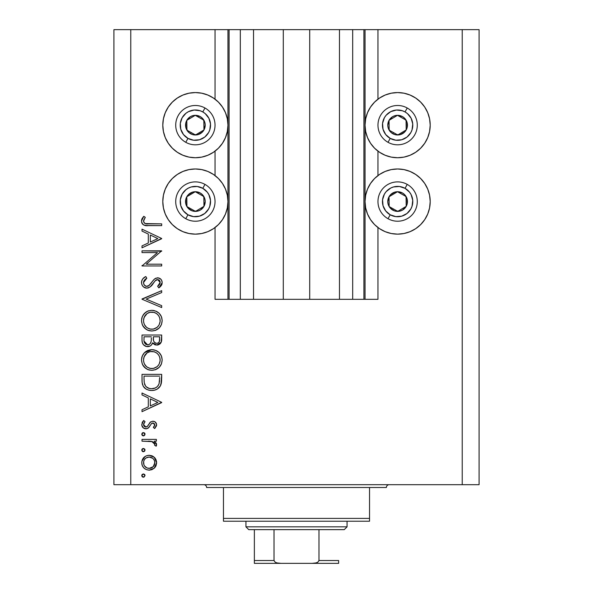 <?xml version="1.0" encoding="UTF-8"?>
<svg xmlns="http://www.w3.org/2000/svg" width="593" height="593" viewBox="0 0 593 593"><rect width="100%" height="100%" fill="white"/><g stroke="black" fill="none" stroke-linecap="round" stroke-linejoin="round"><path stroke-width="0.89" d="M229.002 299.309L215.044 299.309L215.044 227.542L215.044 299.309L227.964 299.309L227.964 29.65L215.044 29.65L215.044 99.172L215.044 29.65L130.771 29.65L130.771 484.696L462.229 484.696L462.229 29.65L365.036 29.65L365.036 299.309L363.917 299.309L363.917 29.65L309.702 29.65L309.702 299.309L283.298 299.309L283.298 29.65L229.083 29.65L229.083 299.309L227.964 299.309L227.964 29.65L229.083 29.65L229.083 299.309L240.321 299.309L240.321 29.65L240.321 299.309L253.522 299.309L253.522 29.65L253.522 299.309L283.298 299.309L283.298 29.65L309.702 29.65L309.702 299.309L339.478 299.309L339.478 29.65L339.478 299.309L352.679 299.309L352.679 29.65L352.679 299.309L363.917 299.309L229.083 299.309M215.044 175.572L215.044 151.133L215.044 175.572M229.002 29.65L130.771 29.65L130.771 484.696L113.915 484.696L113.915 29.65L113.915 484.696L479.085 484.696L462.229 484.696L462.229 29.65L479.085 29.65L479.085 484.696L479.085 29.65L377.956 29.65L377.956 99.172L377.956 29.65L363.917 29.65L363.917 299.309M363.998 29.65L365.036 29.65L365.036 299.309L377.956 299.309L377.956 227.542L377.956 299.309L363.998 299.309M377.956 175.572L377.956 151.133L377.956 175.572M363.917 29.65L229.083 29.65M397.621 157.738A32.585 32.585 0 0 1 365.036 125.153A32.585 32.585 0 0 1 397.621 92.567L403.981 93.197L410.089 95.05L415.723 98.06L420.659 102.115L424.714 107.051L427.723 112.685L429.577 118.8L430.207 125.153L429.577 131.513L427.723 137.62L424.714 143.254L420.659 148.198L415.723 152.245L410.089 155.255L403.981 157.115L397.621 157.738L391.269 157.115L385.154 155.255L379.52 152.245L374.583 148.198L370.529 143.254L367.519 137.62L365.666 131.513L365.036 125.153L365.666 118.8L367.519 112.685L370.529 107.051L374.583 102.115L379.52 98.06L385.154 95.05L391.269 93.197L397.621 92.567A32.585 32.585 0 0 1 430.207 125.153A32.585 32.585 0 0 1 397.621 157.738M397.621 168.975A32.585 32.585 0 0 1 430.207 201.561A32.585 32.585 0 0 1 397.621 234.139L391.269 233.516L385.154 231.663L379.52 228.653L374.583 224.599L370.529 219.662L367.519 214.029L365.666 207.913L365.036 201.561L365.666 195.201L367.519 189.085L370.529 183.452L374.583 178.515L379.52 174.468L385.154 171.451L391.269 169.598L397.621 168.975L403.981 169.598L410.089 171.451L415.723 174.468L420.659 178.515L424.714 183.452L427.723 189.085L429.577 195.201L430.207 201.561L429.577 207.913L427.723 214.029L424.714 219.662L420.659 224.599L415.723 228.653L410.089 231.663L403.981 233.516L397.621 234.139A32.585 32.585 0 0 1 365.036 201.561A32.585 32.585 0 0 1 397.621 168.975M195.379 157.738A32.585 32.585 0 0 1 162.793 125.153A32.585 32.585 0 0 1 195.379 92.567L201.731 93.197L207.846 95.05L213.48 98.06L218.417 102.115L222.471 107.051L225.481 112.685L227.334 118.8L227.964 125.153L227.334 131.513L225.481 137.62L222.471 143.254L218.417 148.198L213.48 152.245L207.846 155.255L201.731 157.115L195.379 157.738L189.019 157.115L182.911 155.255L177.277 152.245L172.341 148.198L168.286 143.254L165.277 137.62L163.423 131.513L162.793 125.153L163.423 118.8L165.277 112.685L168.286 107.051L172.341 102.115L177.277 98.06L182.911 95.05L189.019 93.197L195.379 92.567A32.585 32.585 0 0 1 227.964 125.153A32.585 32.585 0 0 1 195.379 157.738M195.379 168.975A32.585 32.585 0 0 1 227.964 201.561A32.585 32.585 0 0 1 195.379 234.139L189.019 233.516L182.911 231.663L177.277 228.653L172.341 224.599L168.286 219.662L165.277 214.029L163.423 207.913L162.793 201.561L163.423 195.201L165.277 189.085L168.286 183.452L172.341 178.515L177.277 174.468L182.911 171.451L189.019 169.598L195.379 168.975L201.731 169.598L207.846 171.451L213.48 174.468L218.417 178.515L222.471 183.452L225.481 189.085L227.334 195.201L227.964 201.561L227.334 207.913L225.481 214.029L222.471 219.662L218.417 224.599L213.48 228.653L207.846 231.663L201.731 233.516L195.379 234.139A32.585 32.585 0 0 1 162.793 201.561A32.585 32.585 0 0 1 195.379 168.975M142.009 252.603L157.449 252.603L142.009 252.603L142.009 250.839L161.674 250.839L146.197 264.196L161.674 264.196L161.674 265.96L142.009 265.96L157.449 252.603L142.009 265.96L161.674 265.96L161.674 264.196L146.197 264.196L161.674 250.839L142.009 250.839L142.009 252.603L142.009 250.839L161.674 251.21M146.827 288.146L143.699 287.064L142.357 285.589L141.594 283.595L141.675 281.082L142.743 278.918L145.374 276.79L145.804 276.553L146.797 278.213L144.566 279.948L143.588 281.823L143.573 283.232L144.395 285.166L146.427 286.352L149.051 285.463L153.846 279.644L155.618 278.258L158.509 277.895L160.206 278.628L161.452 279.992L162.148 282.186L161.926 284.247L161.207 285.693L158.85 287.894L157.634 286.3L159.391 284.677L160.125 281.927L159.517 280.474L157.671 279.577L155.388 280.608L150.118 286.923L146.827 288.146C149.606 287.642 151.726 286.1 153.172 283.513L155.129 280.867L157.671 279.577L160.154 282.461L157.634 286.3L158.85 287.894L162.178 282.653C161.993 279.733 160.458 278.117 157.582 277.813L154.595 278.91L148.784 285.678L146.849 286.382C144.707 286.048 143.595 284.759 143.521 282.527L146.797 278.213L145.804 276.553C143.172 277.739 141.734 279.733 141.505 282.527L141.505 282.527C141.749 285.87 143.528 287.746 146.827 288.146L146.819 288.146M161.674 305.662L161.674 307.552L142.009 299.235L161.674 290.666L161.674 292.557L146.174 299.109L161.674 305.662L161.674 307.552L142.009 299.235L161.674 307.552L161.674 305.662L146.174 299.109L161.674 292.557L161.674 290.666L142.009 298.983L161.674 290.666L161.674 292.557M141.505 320.694L142.231 316.729L144.462 313.371L147.79 311.088L151.756 310.332L155.714 311.08L159.109 313.26L161.385 316.588L162.178 320.539L161.459 324.556L159.228 327.959L155.855 330.249L151.845 330.998L147.872 330.257L144.514 328.011L142.253 324.667L141.505 320.694C142.083 327.01 145.53 330.442 151.845 330.998C158.227 330.427 161.667 326.936 162.178 320.539C161.541 314.268 158.064 310.858 151.756 310.332C145.463 310.932 142.046 314.386 141.505 320.694M144.492 352.672L151.756 349.655C145.463 350.255 142.046 353.71 141.505 360.018L142.231 356.052L144.462 352.694L147.79 350.419L151.756 349.655L155.714 350.404L159.109 352.583L161.385 355.911L162.178 359.862L161.459 363.88L159.228 367.289L155.855 369.58L151.845 370.329L147.872 369.587L144.514 367.334L142.253 363.991L141.505 360.018C142.083 366.333 145.53 369.765 151.845 370.329C158.227 369.75 161.667 366.259 162.178 359.862C161.541 353.591 158.064 350.189 151.756 349.655L152.26 349.662M142.009 394.938L142.009 393.011L161.674 402.343L142.009 411.668L142.009 409.748L148.309 406.842L148.309 397.925L142.009 394.938L142.009 393.011L142.009 394.938L148.309 397.925L148.309 406.842L142.009 409.748L142.009 411.668L161.674 402.595L142.009 411.668L142.009 409.748M141.757 475.571L142.238 474.415L143.395 473.933L144.551 474.407L145.033 475.571L144.025 477.091L142.238 476.728L141.757 475.571L143.395 477.209L145.033 475.571L143.395 473.933L141.757 475.571M149.154 455.276L151.89 455.765L154.795 457.789L156.041 459.723L156.626 462.725L156.048 465.713L154.262 468.181L151.897 469.663L149.154 470.153L146.301 469.604L143.884 467.988L142.268 465.579L141.757 462.725L142.261 459.857L143.884 457.448L146.301 455.832L149.154 455.276C144.596 455.698 142.127 458.181 141.757 462.725C142.135 467.254 144.603 469.73 149.154 470.153L154.262 468.181L156.626 462.725L154.254 457.247L149.154 455.276M141.757 450.109L142.238 448.953L143.395 448.471L144.551 448.953L145.033 450.109L144.551 451.273L143.395 451.747L142.238 451.266L141.757 450.109L143.395 451.747L145.033 450.109L143.395 448.471L141.757 450.109M142.009 441.162L142.009 439.398L142.009 441.162L142.009 439.398L156.374 439.398L156.374 441.162L154.262 441.162L156.441 443.579L156.137 446.203L154.61 445.232L154.84 444.046L154.217 442.801L152.312 441.637L142.009 441.162L151.771 441.474L154.862 444.335L154.61 445.232L156.137 446.203L156.626 444.668L154.262 441.162L156.374 441.162L156.374 439.398L142.009 439.398L156.374 439.398L156.374 441.162M141.757 434.232L142.238 433.068L143.395 432.594L144.551 433.068L145.033 434.232L144.551 435.388L143.395 435.87L142.238 435.388L141.757 434.232L143.395 435.87L145.033 434.232L143.395 432.594L141.757 434.224M152.861 421.245L155.04 421.86L156.567 424.151L156.456 425.944L154.588 428.554L153.35 427.36L154.729 425.611L154.832 424.506L153.298 423.046L151.504 423.602L148.747 427.59L146.493 428.769L143.573 428.116L141.823 425.418L142.261 422.32L143.699 420.489L145.033 421.66L143.639 423.684L143.676 425.44L145.596 427.027L147.442 426.33L150.333 422.149L152.861 421.245L150.644 421.905L147.205 426.56L145.834 427.042L143.521 424.506L145.033 421.66L143.699 420.489L141.757 424.595C141.957 427.168 143.343 428.576 145.908 428.806L148.131 428.139L151.63 423.498L152.927 423.009L154.862 424.877L153.35 427.36L154.588 428.554L156.626 424.877C156.419 422.601 155.158 421.393 152.861 421.245L152.564 421.26M142.009 380.454C142.068 386.777 145.263 390.12 151.593 390.49L148.65 390.142L145.937 388.986L143.18 386.206L142.098 382.426L142.009 374.361L161.674 374.361L161.548 381.477L160.355 385.917L157.271 389.06L154.528 390.157L151.593 390.49C156.041 390.528 159.169 388.556 160.962 384.568L161.674 374.361L142.009 374.361L142.009 380.454L142.009 374.361L161.674 374.361L161.674 378.327M142.023 340.938L142.009 335.03L142.009 340.352L142.009 335.03L161.674 335.03L161.207 342.198L159.917 344.007L157.916 345L154.966 344.8L152.616 342.843L151.385 345.044L150.036 346.06L146.419 346.512L143.447 344.726L142.327 342.672L142.009 340.352C142.098 344.088 143.958 346.179 147.59 346.631C150.118 346.52 151.793 345.252 152.616 342.843L156.797 345.119C160.266 344.607 161.889 342.524 161.674 338.87L161.674 335.03L142.009 335.03L161.674 335.03L161.674 338.87M142.009 231.085L142.009 229.157L161.674 238.482L142.009 247.815L142.009 245.895L148.309 242.989L148.309 234.072L142.009 231.085L142.009 229.157L142.009 231.085L148.309 234.072L148.309 242.989L142.009 245.895L142.009 247.815L161.674 238.734L142.009 247.815L142.009 245.895M144.358 218.78L143.55 221.552L144.299 222.968L145.344 223.591L161.674 223.865L161.674 225.629L147.205 225.607L143.714 224.984L142.038 223.339L141.505 221.041L142.164 218.454L143.773 216.304L145.285 217.342L143.521 221.145L145.285 217.342L143.773 216.304L141.505 221.041C142.157 224.636 144.455 226.163 148.391 225.629L161.674 225.629L161.674 223.865L148.591 223.865C145.93 224.332 144.24 223.42 143.521 221.145L144.299 222.968M130.771 29.65L113.915 29.65L130.771 29.65M182.911 231.663L177.277 228.653M163.423 207.913L162.793 201.561L163.423 195.201M163.423 131.513L162.793 125.153L163.423 118.8M177.277 98.06L182.911 95.05M429.577 195.201L430.207 201.561L429.577 207.913M415.723 228.653L410.089 231.663M410.089 95.05L415.723 98.06M429.577 118.8L430.207 125.153L429.577 131.513M144.566 474.422L144.907 474.926M145.033 475.571L143.395 477.209M143.076 477.18L142.498 476.942M142.238 476.728L141.794 475.927M141.883 474.934L142.246 474.4M155.277 458.389L154.795 457.789M156.485 461.154L156.596 463.489M156.041 465.735L155.173 467.195M154.262 468.181L154.803 467.64M149.851 470.123L149.154 470.153M145.003 468.9L143.899 468.003M142.572 466.254L142.268 465.594M142.023 464.845L141.883 464.2M141.875 461.258L145.003 456.528M151.927 455.78L153.58 456.692M153.224 466.676L154.862 462.71C154.514 466.172 152.609 468.062 149.139 468.388C145.678 468.07 143.81 466.18 143.521 462.71C143.81 459.256 145.685 457.366 149.139 457.04L145.989 457.989L144.433 459.553L145.115 458.7M152.757 458.322L149.139 457.04C152.609 457.359 154.521 459.249 154.862 462.71L154.439 460.531L153.172 458.7M154.432 464.897L152.757 467.106L154.432 464.897L154.758 461.599M151.326 467.973L152.757 467.106M150.251 468.285L150.8 468.159M148.05 468.285L149.139 468.388L153.15 466.743M144.433 459.553L143.617 461.606L143.929 464.912M143.921 464.89L144.922 466.528M144.551 448.953L144.907 449.464M145.033 450.109L143.395 451.747L142.772 451.629M141.786 449.79L142.238 448.953M142.78 448.582L143.395 448.471M154.721 441.474L154.262 441.162M156.218 443.09L156.441 443.586M156.53 445.336L156.33 445.84M156.137 446.203L154.61 445.232L154.788 443.779M154.61 445.232L154.862 444.335M154.551 443.26L154.224 442.815M153.98 442.563L153.454 442.163M153.35 442.096L152.838 441.844M152.801 441.822L151.163 441.355M150.548 441.288L148.584 441.185M148.324 441.177L149.31 441.207M153.342 442.096L153.809 442.408M144.329 432.883L144.751 433.305M144.766 433.327L145.003 433.906M145.033 434.232L143.714 435.84M143.061 435.833L142.164 435.314M142.238 433.068L142.765 432.712M156.582 425.44L156.456 425.944M154.981 428.183L155.344 427.79M154.588 428.554L153.35 427.36L153.906 426.849M154.729 425.611L154.862 424.877M154.506 423.81L152.445 423.076M152.927 423.009L151.393 423.713M151.919 423.298L151.504 423.602M149.71 426.293L149.266 426.953M148.45 427.879L147.879 428.294M147.094 428.635L146.493 428.769M145.908 428.806L146.301 428.791M145.063 428.732L144.314 428.517M143.58 428.116L142.253 426.656M143.699 420.489L145.033 421.66L144.729 421.942M145.033 421.66L143.521 424.506L143.654 425.374M144.166 426.256L144.914 426.834L144.166 426.256M145.596 427.027L146.204 427.012M146.901 426.767L147.442 426.33M147.657 426.063L150.644 421.905M148.346 424.996L148.687 424.38M155.047 421.868L154.069 421.408M156.018 422.816L156.567 424.151M150.333 422.149L149.532 423.031M141.757 424.595L141.771 425.011M161.674 402.343L142.009 393.011L161.674 402.343M157.834 402.447L150.326 405.916L150.326 398.889L157.834 402.447L150.326 398.889L150.326 405.916L157.834 402.447M161.637 380.031L161.422 382.618M161.355 383.034L161.192 383.804M160.962 384.568L160.688 385.257M160.347 385.924L159.628 387.014M159.132 387.577L158.635 388.059M157.256 389.067L155.929 389.72M155.136 389.994L154.551 390.157M151.593 390.49L151.089 390.483M150.6 390.453L149.614 390.342L150.6 390.453M146.805 389.468L145.945 388.986M145.93 388.978L144.744 388.104M144.581 387.955L143.817 387.133M142.446 384.383L142.305 383.79M142.105 382.433L142.031 381.44M154.528 390.157L155.944 389.712M159.65 377.504L159.102 383.545L159.65 377.504M158.902 384.131L159.102 383.545C157.82 386.984 155.314 388.711 151.593 388.726L155.359 387.948M157.227 386.673L155.188 388.03L157.227 386.673L158.665 384.687M144.24 382.618L144.025 378.378L144.24 382.618L145.559 386.028L147.234 387.57L146.33 386.873L149.332 388.467L151.593 388.726C148.146 388.734 145.789 387.162 144.522 383.997L144.922 384.99M144.025 376.125L159.65 376.125L144.025 376.125L144.025 378.378L144.025 376.125M152.994 388.63L154.024 388.43M158.865 384.22L159.198 383.182M145.552 386.013L146.263 386.806M148.154 388.059L149.821 388.571M144.106 381.21L144.203 382.307M152.779 349.7L153.757 349.833M154.158 349.914L154.58 350.018M156.634 350.819L155.714 350.404M156.648 350.826L157.501 351.323M158.464 352.012L159.094 352.568M159.235 352.709L159.791 353.309M159.813 353.339L160.384 354.088M161.378 355.911L160.873 354.873M161.733 356.86L162.178 359.869M161.466 363.872L160.555 365.644M160.481 365.755L159.272 367.237M159.213 367.297L155.084 369.854M149.888 370.158L149.406 370.062M148.843 369.921L147.946 369.617M147.827 369.565L146.997 369.18M146.034 368.594L142.757 365.036M143.439 366.089L142.78 365.08M141.675 358.002L141.801 357.409M141.986 356.734L142.201 356.119M142.957 354.607L144.433 352.724M146.597 366.726L144.447 363.983L146.56 366.696L149.214 368.157M143.662 358.283L143.521 359.951C143.921 354.799 146.664 351.96 151.764 351.419C156.9 351.923 159.695 354.77 160.154 359.951L160.147 360.366L160.154 359.951C159.747 365.147 156.975 368.016 151.852 368.557C146.679 368.053 143.899 365.177 143.521 359.951L143.706 361.849M145.04 354.977L144.099 356.719L147.108 352.865L145.04 354.977L143.706 358.068M154.224 351.768L150.118 351.575L147.101 352.872L148.547 352.057M157.197 353.413L157.694 353.88M159.228 363.902L160.125 360.781L159.776 357.416M147.116 367.119L150.192 368.409L153.505 368.409L157.189 366.6L158.791 364.688M154.239 368.231L157.197 366.593M157.701 366.111L158.324 365.377M159.747 362.612L160.006 361.604M143.662 361.611L144.218 363.479M144.892 364.784L146.56 366.696M150.073 351.582L148.628 352.02M159.999 358.298L159.243 356.082M159.517 356.704L158.413 354.725M158.754 355.229L157.249 353.458L155.01 352.042M154.988 352.034L154.254 351.775M161.578 340.552L161.496 341.094M161.207 342.198L156.797 345.119M154.899 344.778L153.016 343.406M153.387 343.821L152.616 342.843M152.29 343.644L151.904 344.363M149.266 346.379L148.45 346.564M148.013 346.608L147.583 346.631M146.953 346.594L146.464 346.52M146.412 346.512L145.426 346.201M145.307 346.149L143.788 345.089M143.765 345.074L143.054 344.207M142.772 343.755L142.335 342.695M142.157 341.968L142.083 341.524M154.966 344.8L155.559 344.978M161.63 339.997L161.659 339.433M151.297 339.811L151.334 337.966M150.333 343.414L148.85 344.622L150.333 343.414L151.104 341.65C150.674 343.577 149.503 344.652 147.59 344.867L149.169 344.459M145.834 344.325L144.603 342.954L145.834 344.325L147.59 344.867C144.862 344.177 143.676 342.331 144.025 339.307L144.025 336.794L151.334 336.794L144.025 336.794L144.025 339.307M155.055 342.843L156.76 343.354C154.136 342.702 153.001 340.908 153.35 337.98L153.35 336.794L159.65 336.794L159.65 339.196C159.858 341.538 158.894 342.924 156.76 343.354L157.842 343.162M153.409 339.515L153.557 340.538M157.479 343.273L158.702 342.569L159.391 341.323L159.65 336.794L153.35 336.794L153.513 340.286M153.617 340.79L153.972 341.679M153.883 341.509L154.788 342.65M144.121 341.212L147.59 344.867L148.85 344.622M159.391 341.323L159.65 339.196M153.35 337.98L153.402 339.329M154.388 342.257L155.455 343.065M155.877 343.221L156.315 343.325M152.779 310.376L153.757 310.51M154.158 310.591L154.543 310.688M156.641 311.495L155.714 311.08M156.648 311.503L157.516 312M158.464 312.681L159.094 313.245M159.235 313.386L160.384 314.764M161.378 316.58L160.873 315.543M161.733 317.537L162.178 320.539M161.466 324.549L159.272 327.914M159.213 327.973L155.084 330.531M150.83 330.953L151.341 330.983M149.784 330.812L149.406 330.738M148.843 330.59L147.946 330.286M147.835 330.242L146.997 329.856M146.034 329.271L142.757 325.713M143.439 326.765L142.78 325.757M141.675 318.678L141.809 318.07M141.986 317.411L142.231 316.729M142.957 315.276L146.004 312.066M146.182 311.948L146.753 311.599M147.257 311.332L147.716 311.125M147.939 311.029L148.487 310.828M148.747 310.747L147.79 311.088M146.597 327.403L144.447 324.66L146.56 327.366L149.214 328.833M143.662 318.952L143.521 320.628C143.921 315.476 146.664 312.63 151.764 312.096C156.9 312.6 159.695 315.446 160.154 320.628L160.147 321.043L160.154 320.628C159.747 325.824 156.975 328.692 151.852 329.234C146.679 328.722 143.899 325.853 143.521 320.628L143.706 322.525M145.04 315.654L144.099 317.396L147.108 313.541L145.04 315.654L143.706 318.745M154.224 312.444L150.118 312.244L147.101 313.549L148.547 312.726M157.197 314.09L157.694 314.549M159.228 324.579L160.125 321.458L159.776 318.085M147.116 327.788L150.192 329.085L153.505 329.078L157.189 327.277L158.791 325.357M154.239 328.907L157.197 327.269M157.701 326.787L158.324 326.046M159.747 323.289L160.006 322.281M143.662 322.288L144.218 324.156M144.892 325.461L146.56 327.366M150.073 312.252L148.628 312.696M159.999 318.967L159.243 316.758M159.517 317.381L158.413 315.402M158.754 315.906L157.249 314.134L155.01 312.719M154.988 312.711L154.254 312.452M141.527 281.979L141.579 281.564M141.675 281.082L141.809 280.63M142.075 279.97L142.735 278.925M142.75 278.91L143.135 278.473M143.773 277.88L144.143 277.591M144.403 277.405L144.944 277.042M145.804 276.553L146.797 278.213L146.197 278.584M146.189 278.584L145.611 278.992M145.137 279.377L143.802 281.149M143.543 282.172L143.573 283.232M143.743 283.921L143.877 284.292M144.017 284.573L144.395 285.166M144.551 285.344L145.226 285.915M146.034 286.263L147.761 286.226M147.872 286.189L149.777 284.781M149.792 284.766L149.065 285.455M150.474 284.01L151.919 282.127M157.182 277.828L157.582 277.813M158.049 277.835L160.777 279.103M160.918 279.251L161.452 279.985M161.452 279.992L160.911 279.244M161.815 280.734L162.097 281.727M162.148 282.186L162.178 282.653M162.111 283.484L161.933 284.247M161.926 284.262L161.63 284.974M161.607 285.018L160.533 286.478M160.095 286.893L159.495 287.405M158.85 287.894L157.634 286.3L158.101 285.93M158.561 285.537L159.962 283.632M160.11 283.054L160.014 281.423M159.806 280.912L159.51 280.467M159.317 280.259L158.702 279.807M157.671 279.577L157.301 279.599M156.937 279.674L156.426 279.859M156.256 279.94L155.744 280.296M155.655 280.363L154.869 281.178M153.172 283.513L152.557 284.336M151.934 285.122L151.119 286.026M148.813 287.701L147.85 288.028M145.759 288.035L145.241 287.901M143.691 287.056L144.736 287.701M143.002 286.419L142.668 286.034M146.849 286.382L145.307 285.959M146.449 286.352L146.056 286.271M161.674 264.196L161.674 265.96L142.009 265.96L142.009 265.56M161.674 238.482L142.009 229.157L161.674 238.482M157.834 238.594L150.326 242.055L150.326 235.028L157.834 238.594L150.326 235.028L150.326 242.055L157.834 238.594M161.674 223.865L161.674 225.629L146.011 225.533M143.721 224.992L143.224 224.688M142.75 224.287L142.298 223.754M142.016 223.309L141.623 222.234M141.549 220.351L141.883 219.069M141.89 219.047L142.15 218.476M143.773 216.304L145.285 217.342L144.877 217.95M143.802 219.855L143.543 220.811M144.618 223.227L146.137 223.746M147.005 223.82L147.731 223.857M147.776 223.857L148.591 223.865M141.675 219.706L141.549 220.374M143.617 461.606L143.617 463.822M144.425 465.876L146.968 467.959L149.703 468.359M149.139 457.04L148.035 457.144M144.025 378.378L144.04 379.794M150.452 388.667L152.208 388.711M158.034 385.746L158.665 384.694M159.406 382.055L159.561 380.543M159.636 379.023L159.65 378.267M143.528 360.366L143.55 360.781M144.106 363.22L144.848 364.717M151.015 368.527L152.683 368.527M160.125 360.781L160.147 360.366M160.154 359.951L160.117 359.121M157.249 353.458L155.759 352.412M152.594 351.456L150.118 351.575M144.099 356.719L143.521 359.951M150.666 342.858L151.185 341.19M151.237 340.73L151.274 340.271M144.181 341.627L144.603 342.954M143.528 321.043L143.55 321.458M144.106 323.897L144.848 325.387M151.015 329.197L152.683 329.197M160.125 321.458L160.147 321.043M160.154 320.628L160.117 319.79M157.249 314.134L155.759 313.082M152.594 312.126L150.118 312.244M144.099 317.396L143.521 320.628M193.362 133.781L195.505 134.982A9.829 9.829 0 0 1 190.575 133.729L191.213 132.58L193.362 133.781L191.213 132.58L190.575 133.729L192.955 134.685L198.047 134.618L202.421 132.017L203.955 129.956L205.208 125.027L204.837 122.484L202.243 118.111L200.182 116.576L195.253 115.324L192.71 115.694L190.353 116.702L186.802 120.349L185.846 122.736L185.913 127.821L188.515 132.195L190.575 133.729A9.829 9.829 0 0 1 195.253 115.324A9.829 9.829 0 0 1 203.955 129.956L203.829 120.127L195.253 115.324L186.802 120.349L186.928 130.178L191.213 132.58L186.928 130.178L186.802 120.349L195.253 115.324L203.829 120.127L203.955 129.956A9.829 9.829 0 0 1 195.505 134.982L203.955 129.956L195.505 134.982L193.362 133.781M202.791 111.921A15.166 15.166 0 0 1 208.61 132.565A15.166 15.166 0 0 1 187.966 138.384L185.765 142.305A19.665 19.665 0 0 0 212.531 134.767A19.665 19.665 0 0 0 204.985 108L202.791 111.921L205.23 113.619L208.892 118.266L210.5 123.967L209.803 129.845L208.61 132.565L204.763 137.065L199.493 139.755L193.592 140.215L187.966 138.384L183.467 134.544L180.776 129.267L180.316 123.366L182.147 117.74L185.987 113.241L188.492 111.64L194.193 110.031L200.071 110.728L202.791 111.921L204.985 108A19.665 19.665 0 0 1 212.531 134.767A19.665 19.665 0 0 1 185.765 142.305A19.665 19.665 0 0 1 178.226 115.546A19.665 19.665 0 0 1 204.985 108A19.665 19.665 0 0 0 178.226 115.546A19.665 19.665 0 0 0 185.765 142.305L187.966 138.384A15.166 15.166 0 0 1 182.147 117.74A15.166 15.166 0 0 1 202.791 111.921M395.605 133.781L397.747 134.982A9.829 9.829 0 0 1 392.818 133.729L393.463 132.58L395.605 133.781L393.463 132.58L392.818 133.729L395.197 134.685L400.29 134.618L404.663 132.017L406.198 129.956L407.154 127.577L407.087 122.484L404.485 118.111L402.425 116.576L397.495 115.324L394.953 115.694L392.596 116.702L389.045 120.349L387.792 125.279L388.163 127.821L390.757 132.195L392.818 133.729A9.829 9.829 0 0 1 397.495 115.324A9.829 9.829 0 0 1 406.198 129.956L406.072 120.127L397.495 115.324L389.045 120.349L389.171 130.178L393.463 132.58L389.171 130.178L389.045 120.349L397.495 115.324L406.072 120.127L406.198 129.956A9.829 9.829 0 0 1 397.747 134.982L406.198 129.956L397.747 134.982L395.605 133.781M405.034 111.921A15.166 15.166 0 0 1 410.853 132.565A15.166 15.166 0 0 1 390.209 138.384L388.015 142.305A19.665 19.665 0 0 0 414.774 134.767A19.665 19.665 0 0 0 407.235 108L405.034 111.921L407.473 113.619L411.142 118.266L412.743 123.967L412.046 129.845L410.853 132.565L407.013 137.065L401.735 139.755L395.835 140.215L390.209 138.384L385.709 134.544L383.026 129.267L382.559 123.366L384.39 117.74L386.087 115.301L390.735 111.64L396.435 110.031L402.313 110.728L405.034 111.921L407.235 108A19.665 19.665 0 0 1 414.774 134.767A19.665 19.665 0 0 1 388.015 142.305A19.665 19.665 0 0 1 380.469 115.546A19.665 19.665 0 0 1 407.235 108A19.665 19.665 0 0 0 380.469 115.546A19.665 19.665 0 0 0 388.015 142.305L390.209 138.384A15.166 15.166 0 0 1 384.39 117.74A15.166 15.166 0 0 1 405.034 111.921M395.605 210.189L397.747 211.39A9.829 9.829 0 0 1 392.818 210.137L393.463 208.988L395.605 210.189L393.463 208.988L392.818 210.137L395.197 211.086L400.29 211.019L402.647 210.011L406.198 206.364L407.154 203.977L407.087 198.892L404.485 194.519L402.425 192.977L397.495 191.724L394.953 192.095L390.579 194.697L389.045 196.75L387.792 201.687L388.163 204.222L389.171 206.586L392.818 210.137A9.829 9.829 0 0 1 397.495 191.724A9.829 9.829 0 0 1 406.198 206.364L406.072 196.535L397.495 191.724L389.045 196.75L389.171 206.586L393.463 208.988L389.171 206.586L389.045 196.75L397.495 191.724L406.072 196.535L406.198 206.364A9.829 9.829 0 0 1 397.747 211.39L406.198 206.364L397.747 211.39L395.605 210.189M405.034 188.322A15.166 15.166 0 0 1 410.853 208.973A15.166 15.166 0 0 1 390.209 214.792L388.015 218.713A19.665 19.665 0 0 0 414.774 211.167A19.665 19.665 0 0 0 407.235 184.401L405.034 188.322L409.533 192.169L411.142 194.674L412.743 200.367L412.046 206.245L410.853 208.973L407.013 213.473L401.735 216.156L395.835 216.623L390.209 214.792L385.709 210.945L383.026 205.675L382.559 199.774L384.39 194.141L386.087 191.702L390.735 188.04L393.507 186.958L399.408 186.491L405.034 188.322L407.235 184.401A19.665 19.665 0 0 1 414.774 211.167A19.665 19.665 0 0 1 388.015 218.713A19.665 19.665 0 0 1 380.469 191.947A19.665 19.665 0 0 1 407.235 184.401A19.665 19.665 0 0 0 380.469 191.947A19.665 19.665 0 0 0 388.015 218.713L390.209 214.792A15.166 15.166 0 0 1 384.39 194.141A15.166 15.166 0 0 1 405.034 188.322M193.362 210.189L195.505 211.39A9.829 9.829 0 0 1 190.575 210.137L191.213 208.988L193.362 210.189L191.213 208.988L190.575 210.137L192.955 211.086L198.047 211.019L200.404 210.011L203.955 206.364L205.208 201.427L204.837 198.892L202.243 194.519L200.182 192.977L195.253 191.724L192.71 192.095L188.337 194.697L186.802 196.75L185.846 199.137L185.913 204.222L186.928 206.586L190.575 210.137A9.829 9.829 0 0 1 195.253 191.724A9.829 9.829 0 0 1 203.955 206.364L203.829 196.535L195.253 191.724L186.802 196.75L186.928 206.586L191.213 208.988L186.928 206.586L186.802 196.75L195.253 191.724L203.829 196.535L203.955 206.364A9.829 9.829 0 0 1 195.505 211.39L203.955 206.364L195.505 211.39L193.362 210.189M202.791 188.322A15.166 15.166 0 0 1 208.61 208.973A15.166 15.166 0 0 1 187.966 214.792L185.765 218.713A19.665 19.665 0 0 0 212.531 211.167A19.665 19.665 0 0 0 204.985 184.401L202.791 188.322L207.291 192.169L208.892 194.674L210.5 200.367L209.803 206.245L208.61 208.973L204.763 213.473L199.493 216.156L193.592 216.623L187.966 214.792L183.467 210.945L180.776 205.675L180.316 199.774L182.147 194.141L185.987 189.641L188.492 188.04L191.265 186.958L197.165 186.491L202.791 188.322L204.985 184.401A19.665 19.665 0 0 1 212.531 211.167A19.665 19.665 0 0 1 185.765 218.713A19.665 19.665 0 0 1 178.226 191.947A19.665 19.665 0 0 1 204.985 184.401A19.665 19.665 0 0 0 178.226 191.947A19.665 19.665 0 0 0 185.765 218.713L187.966 214.792A15.166 15.166 0 0 1 182.147 194.141A15.166 15.166 0 0 1 202.791 188.322M203.807 484.696A2.809 2.809 0 0 1 206.616 487.505A2.809 2.809 0 0 0 203.807 484.696M386.384 487.505A2.809 2.809 0 0 1 389.193 484.696A2.809 2.809 0 0 0 386.384 487.505L223.465 487.505L223.465 518.408L369.535 518.408L369.535 487.505L206.616 487.505L223.465 487.505L223.465 521.217L369.535 521.217L223.465 521.217L223.465 518.408L369.535 518.408L369.535 487.505L386.384 487.505M369.535 521.217L369.535 518.408L369.535 521.217M254.367 561.467L254.367 529.645L254.367 560.541L274.025 560.541L275.108 562.134L276.931 562.905L280.86 563.35L338.633 563.35L312.14 563.35L316.076 562.905L317.892 562.134L318.975 560.541L338.633 560.541L338.633 563.35L338.633 560.541L318.975 560.541L318.975 529.645L344.251 529.645L347.061 526.836L245.939 526.836L248.749 529.645L318.975 529.645L248.749 529.645L245.939 526.836L347.061 526.836L347.061 521.217L347.061 526.836L344.251 529.645L318.975 529.645L318.975 560.541L317.892 562.134L316.076 562.905L312.14 563.35L280.86 563.35L276.931 562.905L275.108 562.134L274.025 560.541L274.025 529.645L274.025 560.541L254.367 560.541L254.367 563.35L280.86 563.35L254.367 563.35M245.939 521.217L245.939 526.836L245.939 521.217M338.633 560.541L338.633 563.254"/></g></svg>
